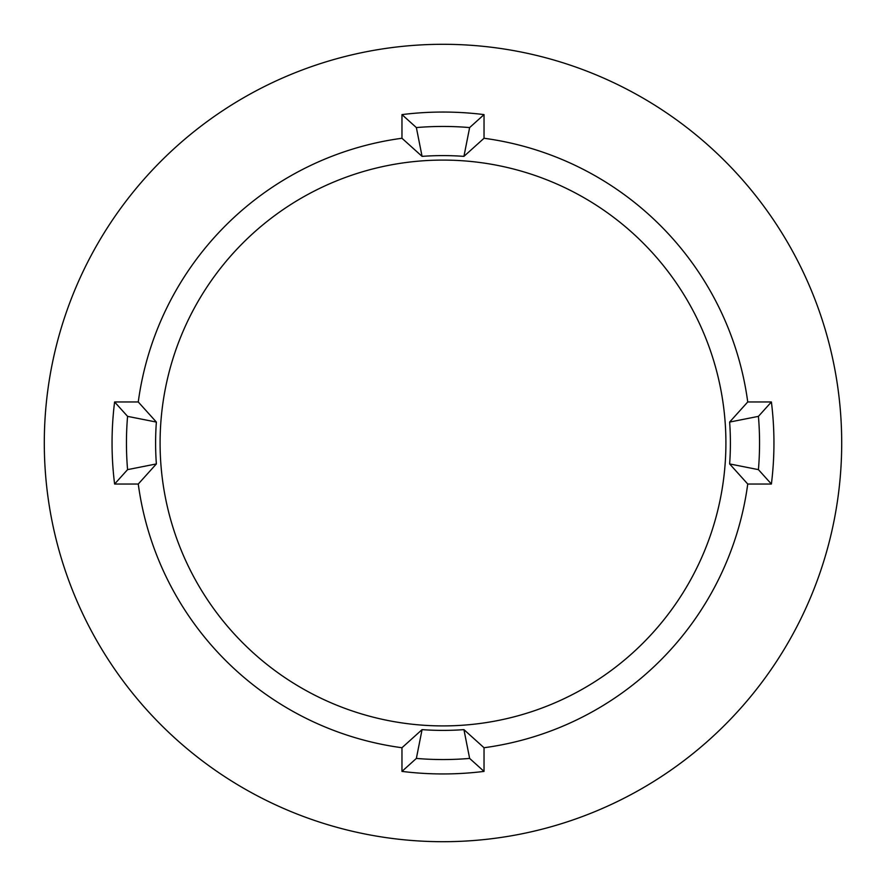 <?xml version="1.0" encoding="UTF-8"?>
<svg xmlns="http://www.w3.org/2000/svg" width="886" height="886" viewBox="0 0 886 886"><rect width="100%" height="100%" fill="white"/><g stroke="black" fill="none" stroke-linecap="round" stroke-linejoin="round"><path stroke-width="1.33" d="M416.365 127.573L422.068 156.368A287.396 287.396 0 0 1 463.932 156.368L484.033 138.26L484.033 114.604A330.943 330.943 0 0 0 401.967 114.604L416.365 127.573A316.546 316.546 0 0 1 469.635 127.573L484.033 114.604M443 725.911A282.911 282.911 0 0 0 725.911 443A282.911 282.911 0 0 0 443 160.089A282.911 282.911 0 0 0 160.089 443A282.911 282.911 0 0 0 443 725.911M443 841.7A398.7 398.7 0 0 0 841.7 443A398.7 398.7 0 0 0 443 44.3A398.7 398.7 0 0 0 44.3 443A398.7 398.7 0 0 0 443 841.7M422.068 156.368L401.967 138.26A307.497 307.497 0 0 0 138.26 401.967L114.604 401.967A330.943 330.943 0 0 0 114.604 484.033L127.573 469.635A316.546 316.546 0 0 1 127.573 416.365L114.604 401.967M401.967 747.74L401.967 771.396A330.943 330.943 0 0 0 484.033 771.396L484.033 747.74L463.932 729.632A287.396 287.396 0 0 1 422.068 729.632L401.967 747.74A307.497 307.497 0 0 1 138.26 484.033L156.368 463.932A287.396 287.396 0 0 1 156.368 422.068L138.26 401.967M463.932 729.632L469.635 758.427A316.546 316.546 0 0 1 416.365 758.427L401.967 771.396M469.635 758.427L484.033 771.396M469.635 127.573L463.932 156.368M401.967 138.26L401.967 114.604M156.368 422.068L127.573 416.365M156.368 463.932L127.573 469.635M138.26 484.033L114.604 484.033M422.068 729.632L416.365 758.427M758.427 469.635L771.396 484.033L747.74 484.033L729.632 463.932L758.427 469.635A316.546 316.546 0 0 0 758.427 416.365L771.396 401.967A330.943 330.943 0 0 1 771.396 484.033M758.427 416.365L729.632 422.068L747.74 401.967L771.396 401.967M484.033 747.74A307.497 307.497 0 0 0 747.74 484.033M747.74 401.967A307.497 307.497 0 0 0 484.033 138.26M729.632 422.068A287.396 287.396 0 0 1 729.632 463.932"/></g></svg>
